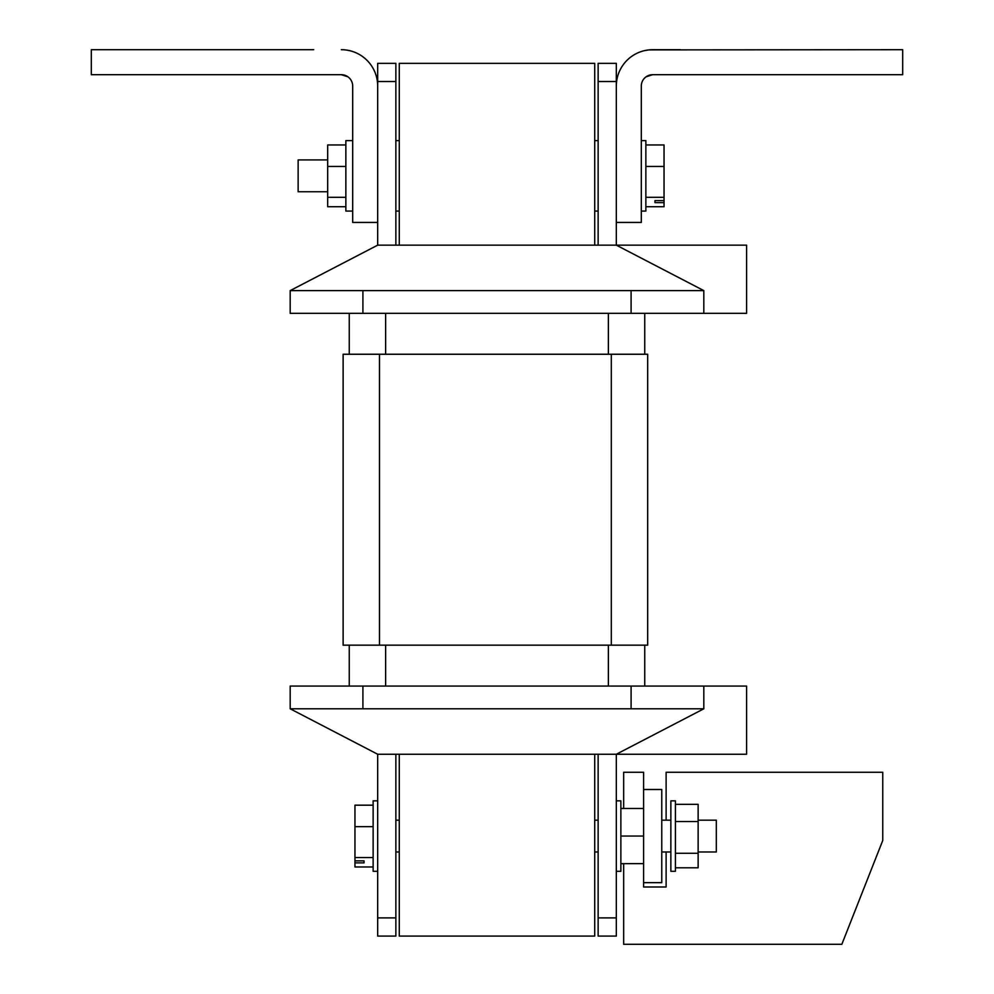 <?xml version="1.0" encoding="UTF-8"?>
<svg xmlns="http://www.w3.org/2000/svg" width="994" height="994" viewBox="0 0 994 994"><rect width="100%" height="100%" fill="white"/><g stroke="black" fill="none" stroke-linecap="round" stroke-linejoin="round"><path stroke-width="1.49" d="M327.685 159.922L298.138 159.922L298.138 191.743L327.685 191.743M352.684 140.614L345.862 140.614L345.862 211.063L352.684 211.063M641.316 140.614L645.864 140.614L645.864 211.063L641.316 211.063M664.042 202.639L664.042 200.614L654.959 200.614L654.959 202.639L664.042 202.639L664.042 206.727L645.864 206.727M345.862 144.95L327.685 144.95L327.685 166.433L345.862 166.433M645.864 166.433L664.042 166.433L664.042 200.614M645.864 144.95L664.042 144.95L664.042 166.433M327.685 166.433L327.685 206.727L345.862 206.727M327.685 197.321L345.862 197.321M645.864 197.321L664.042 197.321M654.959 202.639L654.959 200.614M646.125 76.786L652.685 74.699L648.896 75.345L652.685 74.699L902.689 74.699L902.689 49.7L648.908 49.899M680.281 49.7L652.685 49.7A36.368 36.368 0 0 0 616.317 86.068L616.317 222.432L641.316 222.432L641.316 86.068A11.369 11.369 0 0 1 652.685 74.699L648.896 75.345M648.821 49.911L644.597 50.607M646.15 50.296L643.913 50.769M647.616 75.892L646.175 76.749M594.723 245.158L594.723 63.343L399.277 63.343L399.277 245.158M341.315 49.7C352.945 50.905 352.945 50.905 341.315 49.7A36.368 36.368 0 0 1 377.683 86.068L377.683 222.432L352.684 222.432L352.684 86.068A11.369 11.369 0 0 0 341.315 74.699C352.945 79.172 352.945 79.172 341.315 74.699L91.311 74.699L91.311 49.7L313.719 49.7M349.403 50.607L347.801 50.284M347.85 76.762L341.315 74.699L347.875 76.786M345.117 75.358L341.315 74.699M698.136 820.162L716.314 820.162L716.314 851.982L698.136 851.982M675.411 836.066L675.411 800.841L670.863 800.841L670.863 871.303L675.411 871.303L675.411 836.066M616.317 800.841L620.865 800.841L620.865 871.303L616.317 871.303M377.683 800.841L373.135 800.841L373.135 871.303L377.683 871.303M373.135 866.967L354.957 866.967L354.957 857.549L373.135 857.549M373.135 826.66L354.957 826.66L354.957 805.177L373.135 805.177M354.957 826.66L354.957 857.549M364.04 860.854L364.04 862.879L364.04 860.854L354.957 860.854M354.957 862.879L364.04 862.879M643.59 863.662L620.865 863.662L643.59 863.649M643.59 836.053L620.865 836.053M643.59 808.482L620.865 808.482M675.411 853.274L698.136 853.274L698.136 867.787L675.411 867.787M698.136 853.274L698.136 821.553L675.411 821.553M698.136 821.553L698.136 804.345L675.411 804.345M643.59 882.66L661.768 882.66L661.768 789.484L643.59 789.484L643.59 886.983L666.117 886.983L666.117 851.982M666.117 820.162L666.117 772.276L882.759 772.276L882.759 840.464L841.843 944.3L623.66 944.3L623.66 863.662M623.66 808.482L623.66 772.276L643.59 772.276L643.59 789.484M643.59 886.983L666.117 886.983L643.59 886.983M399.277 754.247L399.277 936.075L594.723 936.075L594.723 754.247M616.317 917.884L616.317 936.075L598.139 936.075L598.139 917.884L616.317 917.884L616.317 754.247L746.593 754.247L746.593 686.071L290.186 686.071L290.186 708.797L377.683 754.247L377.683 917.884L395.861 917.884L395.861 936.075L377.683 936.075L377.683 917.884M703.814 686.071L703.814 708.797L290.186 708.797M395.861 754.247L395.861 917.884M598.139 754.247L598.139 917.884M703.814 708.797L616.317 754.247L377.683 754.247M644.746 686.071L644.746 645.156L644.746 686.071M349.254 686.071L349.254 645.156M611.31 645.156L647.678 645.156L647.678 354.249L343.129 354.249L343.129 645.156L611.31 645.156L611.31 354.249M395.861 63.343L395.861 81.52L377.683 81.52L377.683 63.343L395.861 63.343M395.861 81.52L395.861 245.158M377.683 81.52L377.683 245.158L290.186 290.608L703.814 290.608L616.317 245.158L377.683 245.158M598.139 81.52L598.139 63.343L616.317 63.343L616.317 81.52L598.139 81.52L598.139 245.158M616.317 81.52L616.317 245.158L746.593 245.158L746.593 313.334L703.814 313.334L703.814 290.608M703.814 313.334L290.186 313.334L290.186 290.608M349.254 354.249L349.254 313.334M644.746 354.249L644.746 313.334L644.746 354.249M362.909 686.071L362.909 708.797M631.091 686.071L631.091 708.797M608.378 686.071L608.378 645.156M385.622 686.071L385.622 645.156M379.484 645.156L379.484 354.249M631.091 313.334L631.091 290.608M362.909 313.334L362.909 290.608M608.378 354.249L608.378 313.334M385.622 354.249L385.622 313.334M395.861 211.063L399.277 211.063M594.723 211.063L598.139 211.063M395.861 140.614L399.277 140.614M594.723 140.614L598.139 140.614M598.139 820.162L594.723 820.162M399.277 820.162L395.861 820.162M670.863 820.162L661.768 820.162M670.863 851.982L661.768 851.982M598.139 851.982L594.723 851.982M399.277 851.982L395.861 851.982"/></g></svg>
